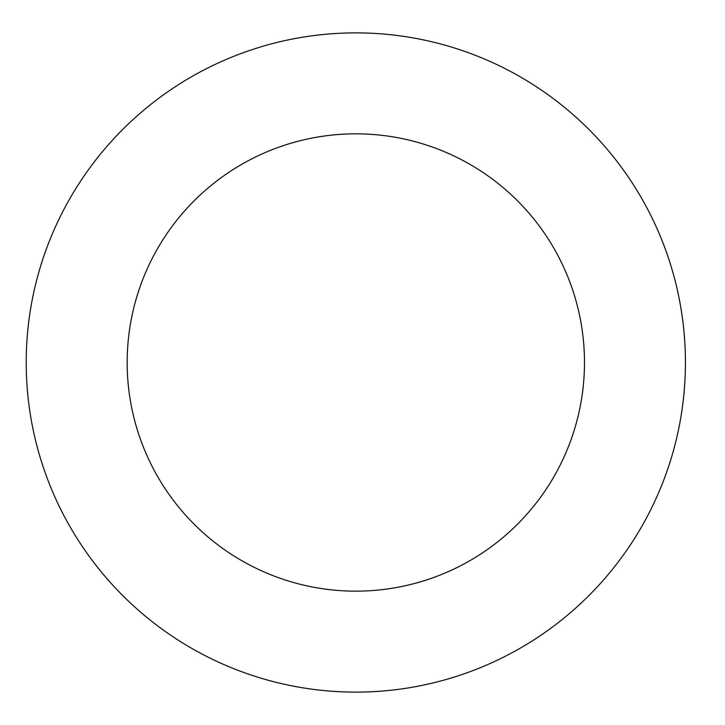 <?xml version="1.0" encoding="UTF-8"?>
<svg xmlns="http://www.w3.org/2000/svg" width="725" height="725" viewBox="0 0 725 725"><rect width="100%" height="100%" fill="white"/><g stroke="black" fill="none" stroke-linecap="round" stroke-linejoin="round"><path stroke-width="1.09" d="M584.486 362.5A228.665 228.665 0 0 1 241.488 560.525A228.665 228.665 0 0 1 241.488 164.475A228.665 228.665 0 0 1 584.486 362.5M685.433 362.5A329.603 329.603 0 0 1 191.019 647.951A329.603 329.603 0 0 1 191.019 77.049A329.603 329.603 0 0 1 685.433 362.5"/></g></svg>
